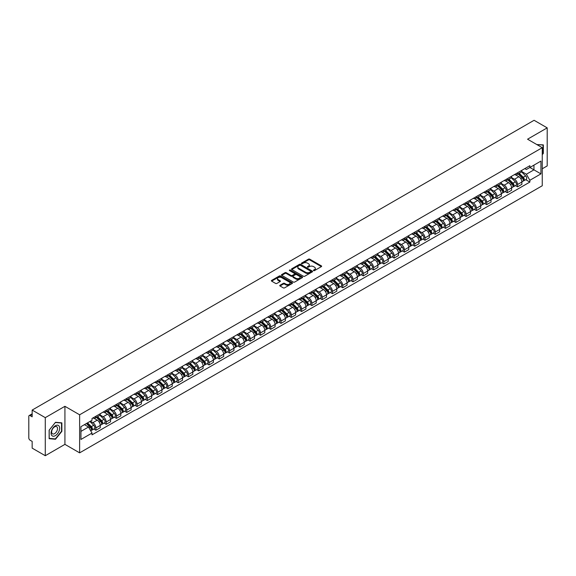 <?xml version="1.0" encoding="UTF-8"?>
<svg xmlns="http://www.w3.org/2000/svg" width="576" height="576" viewBox="0 0 576 576"><rect width="100%" height="100%" fill="white"/><g stroke="black" fill="none" stroke-linecap="round" stroke-linejoin="round"><path stroke-width="0.86" d="M313.596 270.598A0.641 0.367 0 0 0 314.503 270.598L321.379 266.63A0.914 0.526 0 0 0 321.646 266.256A0.914 0.526 0 0 0 321.379 265.882L309.73 259.157A0.914 0.526 0 0 0 308.434 259.157L301.558 263.124A0.641 0.367 0 0 0 302.465 263.65L303.358 263.138A2.93 1.692 0 0 1 307.498 263.138L308.47 263.7A2.93 1.692 0 0 1 309.326 264.895A2.93 1.692 0 0 1 308.47 266.09L307.577 266.602A0.641 0.367 0 0 0 308.484 267.127L309.377 266.609A2.93 1.692 0 0 1 313.517 266.609L314.489 267.17A2.93 1.692 0 0 1 315.346 268.366A2.93 1.692 0 0 1 314.489 269.561L313.596 270.079A0.641 0.367 0 0 0 313.596 270.598L313.596 270.079M280.03 285.235A0.914 0.526 0 0 0 279.763 285.61A0.914 0.526 0 0 0 280.03 285.984L283.298 287.87A0.914 0.526 0 0 0 284.594 287.87L292.226 283.457A0.914 0.526 0 0 0 292.493 283.082A0.914 0.526 0 0 0 292.226 282.715L280.577 275.99A0.914 0.526 0 0 0 279.288 275.99L271.649 280.397A0.914 0.526 0 0 0 271.382 280.771A0.914 0.526 0 0 0 271.649 281.146L275.594 283.421A0.914 0.526 0 0 0 276.89 283.421L280.159 281.534A0.914 0.526 0 0 0 280.426 281.16A0.914 0.526 0 0 0 280.159 280.786L278.201 279.655A2.448 1.411 0 0 1 277.488 278.662A2.448 1.411 0 0 1 278.993 277.351A2.448 1.411 0 0 1 281.664 277.661L289.332 282.089A2.448 1.411 0 0 1 290.045 283.082A2.448 1.411 0 0 1 288.54 284.393A2.448 1.411 0 0 1 285.869 284.083L284.594 283.349A0.914 0.526 0 0 0 283.298 283.349L280.03 285.235L280.03 285.984L283.298 284.105L283.298 283.349M79.625 414.792L64.922 406.303L45.281 417.65L32.162 410.076L534.082 120.29L547.2 127.865L527.558 139.205L542.254 147.694L79.625 414.792L79.625 452.851L542.254 185.753L542.254 147.694M303.422 276.25A0.914 0.526 0 0 0 304.718 276.25L312.35 271.843A0.914 0.526 0 0 0 312.617 271.469A0.914 0.526 0 0 0 312.35 271.094L300.701 264.37A0.914 0.526 0 0 0 299.412 264.37L291.773 268.776A0.914 0.526 0 0 0 291.506 269.15A0.914 0.526 0 0 0 291.773 269.525L303.422 276.25M289.8 270.734A0.641 0.367 0 0 1 290.448 270.828L302.278 277.654L294.653 282.06A0.914 0.526 0 0 1 293.357 282.06L281.714 275.335L281.714 274.586A0.914 0.526 0 0 0 281.441 274.961A0.914 0.526 0 0 0 281.714 275.335M281.714 274.586L284.983 272.7A0.914 0.526 0 0 1 286.272 272.7L290.995 275.429A0.914 0.526 0 0 0 292.291 275.429L294.458 274.176A0.914 0.526 0 0 0 294.725 273.802A0.914 0.526 0 0 0 294.458 273.427L289.541 270.59A0.641 0.367 0 0 1 290.448 270.065L302.292 276.905A0.914 0.526 0 0 1 302.558 277.279A0.914 0.526 0 0 1 302.292 277.654L302.292 276.905M45.281 417.65L45.281 455.71L32.162 448.135L32.162 441.396L30.118 440.215A1.865 1.08 -120 0 1 28.8 437.933L28.8 416.39A1.865 1.08 -120 0 1 29.189 415.541L32.162 413.82M542.254 168.782L547.2 165.924L547.2 127.865M45.281 455.71L64.922 444.362L79.625 452.851M32.162 410.076L32.162 416.808L30.118 415.627A1.865 1.08 -120 0 0 29.189 415.541M517.536 172.814A4.291 2.477 60 0 1 516.65 174.737L520.999 172.231A4.291 2.477 -120 0 0 521.885 170.302M511.358 177.43L514.505 179.244A4.291 2.477 60 0 1 517.536 184.5L521.885 181.987A4.291 2.477 -120 0 0 518.854 176.731L515.743 174.938M521.885 181.987L521.885 184.306L517.536 186.818L515.448 185.616M516.65 174.737A4.291 2.477 60 0 1 514.534 174.55M517.536 184.5L517.536 186.818M507.254 178.754A4.291 2.477 60 0 1 506.362 180.677L510.718 178.164A4.291 2.477 -120 0 0 511.603 176.242M505.166 191.556L507.254 192.758L511.603 190.246L511.603 187.927A4.291 2.477 -120 0 0 508.572 182.671L505.454 180.871M506.362 180.677A4.291 2.477 60 0 1 504.252 180.482M501.077 183.37L504.223 185.184A4.291 2.477 60 0 1 507.254 190.433L507.254 192.758M496.966 184.687A4.291 2.477 60 0 1 496.08 186.617L500.429 184.104A4.291 2.477 -120 0 0 501.322 182.174M494.885 197.489L496.966 198.698L501.322 196.186L501.322 193.86A4.291 2.477 -120 0 0 498.29 188.611L495.173 186.811M496.08 186.617A4.291 2.477 60 0 1 493.97 186.422M490.795 189.31L493.934 191.124A4.291 2.477 60 0 1 496.966 196.373L496.966 198.698M486.684 190.627A4.291 2.477 60 0 1 485.798 192.55L490.147 190.037A4.291 2.477 -120 0 0 491.033 188.114M484.596 203.429L486.684 204.631L491.033 202.118L491.033 199.8A4.291 2.477 -120 0 0 488.002 194.544L484.891 192.751M485.798 192.55A4.291 2.477 60 0 1 483.689 192.355M480.514 195.242L483.653 197.057A4.291 2.477 60 0 1 486.684 202.313L486.684 204.631M476.402 196.56A4.291 2.477 60 0 1 475.51 198.49L479.866 195.977A4.291 2.477 -120 0 0 480.751 194.054M474.314 209.362L476.402 210.571L480.751 208.058L480.751 205.733A4.291 2.477 -120 0 0 477.72 200.484L474.602 198.684M475.51 198.49A4.291 2.477 60 0 1 473.4 198.295M470.225 201.182L473.371 202.997A4.291 2.477 60 0 1 476.402 208.246L476.402 210.571M466.121 202.5A4.291 2.477 60 0 1 465.228 204.422L469.577 201.917A4.291 2.477 -120 0 0 470.47 199.987M464.033 215.302L466.121 216.504L470.47 213.991L470.47 211.673A4.291 2.477 -120 0 0 467.438 206.424L464.321 204.624M465.228 204.422A4.291 2.477 60 0 1 463.118 204.235M459.943 207.115L463.082 208.93A4.291 2.477 60 0 1 466.121 214.186L466.121 216.504M455.832 208.44A4.291 2.477 60 0 1 454.946 210.362L459.295 207.85A4.291 2.477 -120 0 0 460.188 205.927M453.751 221.242L455.832 222.444L460.188 219.931L460.188 217.613A4.291 2.477 -120 0 0 457.15 212.357L454.039 210.557M454.946 210.362A4.291 2.477 60 0 1 452.837 210.168M449.662 213.055L452.801 214.87A4.291 2.477 60 0 1 455.832 220.118L455.832 222.444M445.55 214.373A4.291 2.477 60 0 1 444.665 216.302L449.014 213.79A4.291 2.477 -120 0 0 449.899 211.86M443.462 227.174L445.55 228.384L449.899 225.871L449.899 223.546A4.291 2.477 -120 0 0 446.868 218.297L443.758 216.497M444.665 216.302A4.291 2.477 60 0 1 442.548 216.108M439.373 218.995L442.519 220.81A4.291 2.477 60 0 1 445.55 226.058L445.55 228.384M435.269 220.313A4.291 2.477 60 0 1 434.376 222.235L438.732 219.722A4.291 2.477 -120 0 0 439.618 217.8M433.181 233.114L435.269 234.317L439.618 231.804L439.618 229.486A4.291 2.477 -120 0 0 436.586 224.23L433.469 222.437M434.376 222.235A4.291 2.477 60 0 1 432.266 222.041M429.091 224.928L432.238 226.742A4.291 2.477 60 0 1 435.269 231.998L435.269 234.317M424.98 226.253A4.291 2.477 60 0 1 424.094 228.175L428.443 225.662A4.291 2.477 -120 0 0 429.336 223.74M422.899 239.054L424.98 240.257L429.336 237.744L429.336 235.418A4.291 2.477 -120 0 0 426.305 230.17L423.187 228.37M424.094 228.175A4.291 2.477 60 0 1 421.985 227.981M418.81 230.868L421.949 232.682A4.291 2.477 60 0 1 424.98 237.931L424.98 240.257M414.698 232.186A4.291 2.477 60 0 1 413.813 234.108L418.162 231.602A4.291 2.477 -120 0 0 419.047 229.673M412.61 244.987L414.698 246.19L419.047 243.684L419.047 241.358A4.291 2.477 -120 0 0 416.016 236.11L412.906 234.31M413.813 234.108A4.291 2.477 60 0 1 411.703 233.921M408.528 236.801L411.667 238.615A4.291 2.477 60 0 1 414.698 243.871L414.698 246.19M404.417 238.126A4.291 2.477 60 0 1 403.531 240.048L407.88 237.535A4.291 2.477 -120 0 0 408.766 235.613M402.329 250.927L404.417 252.13L408.766 249.617L408.766 247.298A4.291 2.477 -120 0 0 405.734 242.042L402.617 240.242M403.531 240.048A4.291 2.477 60 0 1 401.414 239.854M398.239 242.741L401.386 244.555A4.291 2.477 60 0 1 404.417 249.811L404.417 252.13M394.135 244.058A4.291 2.477 60 0 1 393.242 245.988L397.598 243.475A4.291 2.477 -120 0 0 398.484 241.546M392.047 256.86L394.135 258.07L398.484 255.557L398.484 253.231A4.291 2.477 -120 0 0 395.453 247.982L392.335 246.182M393.242 245.988A4.291 2.477 60 0 1 391.133 245.794M387.958 248.681L391.097 250.495A4.291 2.477 60 0 1 394.135 255.744L394.135 258.07M383.846 249.998A4.291 2.477 60 0 1 382.961 251.921L387.31 249.408A4.291 2.477 -120 0 0 388.202 247.486M381.766 262.8L383.846 264.002L388.202 261.49L388.202 259.171A4.291 2.477 -120 0 0 385.164 253.915L382.054 252.122M382.961 251.921A4.291 2.477 60 0 1 380.851 251.726M377.676 254.614L380.815 256.428A4.291 2.477 60 0 1 383.846 261.684L383.846 264.002M373.565 255.938A4.291 2.477 60 0 1 372.679 257.861L377.028 255.348A4.291 2.477 -120 0 0 377.914 253.426M371.477 268.74L373.565 269.942L377.914 267.43L377.914 265.111A4.291 2.477 -120 0 0 374.882 259.855L371.772 258.055M372.679 257.861A4.291 2.477 60 0 1 370.562 257.666M367.387 260.554L370.534 262.368A4.291 2.477 60 0 1 373.565 267.617L373.565 269.942M363.283 261.871A4.291 2.477 60 0 1 362.39 263.801L366.746 261.288A4.291 2.477 -120 0 0 367.632 259.358M361.195 274.673L363.283 275.875L367.632 273.37L367.632 271.044A4.291 2.477 -120 0 0 364.601 265.795L361.483 263.995M362.39 263.801A4.291 2.477 60 0 1 360.281 263.606M357.106 266.494L360.252 268.308A4.291 2.477 60 0 1 363.283 273.557L363.283 275.875M352.994 267.811A4.291 2.477 60 0 1 352.109 269.734L356.458 267.221A4.291 2.477 -120 0 0 357.35 265.298M350.914 280.613L352.994 281.815L357.35 279.302L357.35 276.984A4.291 2.477 -120 0 0 354.319 271.728L351.202 269.935M352.109 269.734A4.291 2.477 60 0 1 349.999 269.539M346.824 272.426L349.963 274.241A4.291 2.477 60 0 1 352.994 279.497L352.994 281.815M342.713 273.744A4.291 2.477 60 0 1 341.827 275.674L346.176 273.161A4.291 2.477 -120 0 0 347.062 271.238M340.625 286.546L342.713 287.755L347.062 285.242L347.062 282.917A4.291 2.477 -120 0 0 344.03 277.668L340.92 275.868M341.827 275.674A4.291 2.477 60 0 1 339.718 275.479M336.542 278.366L339.682 280.181A4.291 2.477 60 0 1 342.713 285.43L342.713 287.755M332.431 279.684A4.291 2.477 60 0 1 331.546 281.606L335.894 279.101A4.291 2.477 -120 0 0 336.78 277.171M330.343 292.486L332.431 293.688L336.78 291.175L336.78 288.857A4.291 2.477 -120 0 0 333.749 283.601L330.638 281.808M331.546 281.606A4.291 2.477 60 0 1 329.429 281.419M326.254 284.299L329.4 286.114A4.291 2.477 60 0 1 332.431 291.37L332.431 293.688M322.15 285.624A4.291 2.477 60 0 1 321.257 287.546L325.613 285.034A4.291 2.477 -120 0 0 326.498 283.111M320.062 298.426L322.15 299.628L326.498 297.115L326.498 294.797A4.291 2.477 -120 0 0 323.467 289.541L320.35 287.741M321.257 287.546A4.291 2.477 60 0 1 319.147 287.352M315.972 290.239L319.111 292.054A4.291 2.477 60 0 1 322.15 297.302L322.15 299.628M311.861 291.557A4.291 2.477 60 0 1 310.975 293.486L315.324 290.974A4.291 2.477 -120 0 0 316.217 289.044M309.78 304.358L311.861 305.561L316.217 303.055L316.217 300.73A4.291 2.477 -120 0 0 313.178 295.481L310.068 293.681M310.975 293.486A4.291 2.477 60 0 1 308.866 293.292M305.69 296.179L308.83 297.994A4.291 2.477 60 0 1 311.861 303.242L311.861 305.561M301.579 297.497A4.291 2.477 60 0 1 300.694 299.419L305.042 296.906A4.291 2.477 -120 0 0 305.928 294.984M299.491 310.298L301.579 311.501L305.928 308.988L305.928 306.67A4.291 2.477 -120 0 0 302.897 301.414L299.786 299.621M300.694 299.419A4.291 2.477 60 0 1 298.577 299.225M295.402 302.112L298.548 303.926A4.291 2.477 60 0 1 301.579 309.182L301.579 311.501M291.298 303.43A4.291 2.477 60 0 1 290.405 305.359L294.761 302.846A4.291 2.477 -120 0 0 295.646 300.924M289.21 316.231L291.298 317.441L295.646 314.928L295.646 312.602A4.291 2.477 -120 0 0 292.615 307.354L289.498 305.554M290.405 305.359A4.291 2.477 60 0 1 288.295 305.165M285.12 308.052L288.266 309.866A4.291 2.477 60 0 1 291.298 315.115L291.298 317.441M281.009 309.37A4.291 2.477 60 0 1 280.123 311.292L284.472 308.786A4.291 2.477 -120 0 0 285.365 306.857M278.928 322.171L281.016 323.374L285.365 320.861L285.365 318.542A4.291 2.477 -120 0 0 282.334 313.294L279.216 311.494M280.123 311.292A4.291 2.477 60 0 1 278.014 311.105M274.838 313.985L277.978 315.799A4.291 2.477 60 0 1 281.016 321.055L281.016 323.374M270.727 315.31A4.291 2.477 60 0 1 269.842 317.232L274.19 314.719A4.291 2.477 -120 0 0 275.076 312.797M268.639 328.111L270.727 329.314L275.076 326.801L275.076 324.482A4.291 2.477 -120 0 0 272.045 319.226L268.934 317.426M269.842 317.232A4.291 2.477 60 0 1 267.732 317.038M264.557 319.925L267.696 321.739A4.291 2.477 60 0 1 270.727 326.988L270.727 329.314M260.446 321.242A4.291 2.477 60 0 1 259.56 323.172L263.909 320.659A4.291 2.477 -120 0 0 264.794 318.73M258.358 334.044L260.446 335.254L264.794 332.741L264.794 330.415A4.291 2.477 -120 0 0 261.763 325.166L258.653 323.366M259.56 323.172A4.291 2.477 60 0 1 257.443 322.978M254.268 325.865L257.414 327.679A4.291 2.477 60 0 1 260.446 332.928L260.446 335.254M250.164 327.182A4.291 2.477 60 0 1 249.271 329.105L253.627 326.592A4.291 2.477 -120 0 0 254.513 324.67M248.076 339.984L250.164 341.186L254.513 338.674L254.513 336.355A4.291 2.477 -120 0 0 251.482 331.099L248.364 329.306M249.271 329.105A4.291 2.477 60 0 1 247.162 328.91M243.986 331.798L247.126 333.612A4.291 2.477 60 0 1 250.164 338.868L250.164 341.186M239.875 333.122A4.291 2.477 60 0 1 238.99 335.045L243.338 332.532A4.291 2.477 -120 0 0 244.231 330.61M237.794 345.917L239.875 347.126L244.231 344.614L244.231 342.288A4.291 2.477 -120 0 0 241.193 337.039L238.082 335.239M238.99 335.045A4.291 2.477 60 0 1 236.88 334.85M233.705 337.738L236.844 339.552A4.291 2.477 60 0 1 239.875 344.801L239.875 347.126M229.594 339.055A4.291 2.477 60 0 1 228.708 340.978L233.057 338.472A4.291 2.477 -120 0 0 233.942 336.542M227.506 351.857L229.594 353.059L233.942 350.546L233.942 348.228A4.291 2.477 -120 0 0 230.911 342.979L227.801 341.179M228.708 340.978A4.291 2.477 60 0 1 226.598 340.79M223.423 343.67L226.562 345.485A4.291 2.477 60 0 1 229.594 350.741L229.594 353.059M219.312 344.995A4.291 2.477 60 0 1 218.419 346.918L222.775 344.405A4.291 2.477 -120 0 0 223.661 342.482M217.224 357.797L219.312 358.999L223.661 356.486L223.661 354.168A4.291 2.477 -120 0 0 220.63 348.912L217.512 347.112M218.419 346.918A4.291 2.477 60 0 1 216.31 346.723M213.134 349.61L216.281 351.425A4.291 2.477 60 0 1 219.312 356.681L219.312 358.999M209.03 350.928A4.291 2.477 60 0 1 208.138 352.858L212.486 350.345A4.291 2.477 -120 0 0 213.379 348.415M206.942 363.73L209.03 364.939L213.379 362.426L213.379 360.101A4.291 2.477 -120 0 0 210.348 354.852L207.23 353.052M208.138 352.858A4.291 2.477 60 0 1 206.028 352.663M202.853 355.55L205.992 357.365A4.291 2.477 60 0 1 209.03 362.614L209.03 364.939M198.742 356.868A4.291 2.477 60 0 1 197.856 358.79L202.205 356.278A4.291 2.477 -120 0 0 203.098 354.355M196.661 369.67L198.742 370.872L203.098 368.359L203.098 366.041A4.291 2.477 -120 0 0 200.059 360.785L196.949 358.992M197.856 358.79A4.291 2.477 60 0 1 195.746 358.596M192.571 361.483L195.71 363.298A4.291 2.477 60 0 1 198.742 368.554L198.742 370.872M188.46 362.808A4.291 2.477 60 0 1 187.574 364.73L191.923 362.218A4.291 2.477 -120 0 0 192.809 360.295M186.372 375.61L188.46 376.812L192.809 374.299L192.809 371.974A4.291 2.477 -120 0 0 189.778 366.725L186.667 364.925M187.574 364.73A4.291 2.477 60 0 1 185.458 364.536M182.282 367.423L185.429 369.238A4.291 2.477 60 0 1 188.46 374.486L188.46 376.812M178.178 368.741A4.291 2.477 60 0 1 177.286 370.67L181.642 368.158A4.291 2.477 -120 0 0 182.527 366.228M176.09 381.542L178.178 382.745L182.527 380.239L182.527 377.914A4.291 2.477 -120 0 0 179.496 372.665L176.378 370.865M177.286 370.67A4.291 2.477 60 0 1 175.176 370.476M172.001 373.363L175.147 375.178A4.291 2.477 60 0 1 178.178 380.426L178.178 382.745M167.89 374.681A4.291 2.477 60 0 1 167.004 376.603L171.353 374.09A4.291 2.477 -120 0 0 172.246 372.168M165.809 387.482L167.89 388.685L172.246 386.172L172.246 383.854A4.291 2.477 -120 0 0 169.214 378.598L166.097 376.805M167.004 376.603A4.291 2.477 60 0 1 164.894 376.409M161.719 379.296L164.858 381.11A4.291 2.477 60 0 1 167.89 386.366L167.89 388.685M157.608 380.614A4.291 2.477 60 0 1 156.722 382.543L161.071 380.03A4.291 2.477 -120 0 0 161.957 378.108M155.52 393.415L157.608 394.625L161.957 392.112L161.957 389.786A4.291 2.477 -120 0 0 158.926 384.538L155.815 382.738M156.722 382.543A4.291 2.477 60 0 1 154.613 382.349M151.438 385.236L154.577 387.05A4.291 2.477 60 0 1 157.608 392.299L157.608 394.625M147.326 386.554A4.291 2.477 60 0 1 146.434 388.476L150.79 385.963A4.291 2.477 -120 0 0 151.675 384.041M145.238 399.355L147.326 400.558L151.675 398.045L151.675 395.726A4.291 2.477 -120 0 0 148.644 390.47L145.526 388.678M146.434 388.476A4.291 2.477 60 0 1 144.324 388.282M141.149 391.169L144.295 392.983A4.291 2.477 60 0 1 147.326 398.239L147.326 400.558M137.045 392.494A4.291 2.477 60 0 1 136.152 394.416L140.501 391.903A4.291 2.477 -120 0 0 141.394 389.981M134.957 405.295L137.045 406.498L141.394 403.985L141.394 401.666A4.291 2.477 -120 0 0 138.362 396.41L135.245 394.61M136.152 394.416A4.291 2.477 60 0 1 134.042 394.222M130.867 397.109L134.006 398.923A4.291 2.477 60 0 1 137.045 404.172L137.045 406.498M126.756 398.426A4.291 2.477 60 0 1 125.87 400.356L130.219 397.843A4.291 2.477 -120 0 0 131.112 395.914M124.675 411.228L126.756 412.43L131.112 409.925L131.112 407.599A4.291 2.477 -120 0 0 128.074 402.35L124.963 400.55M125.87 400.356A4.291 2.477 60 0 1 123.761 400.162M120.586 403.049L123.725 404.863A4.291 2.477 60 0 1 126.756 410.112L126.756 412.43M116.474 404.366A4.291 2.477 60 0 1 115.589 406.289L119.938 403.776A4.291 2.477 -120 0 0 120.823 401.854M114.386 417.168L116.474 418.37L120.823 415.858L120.823 413.539A4.291 2.477 -120 0 0 117.792 408.283L114.682 406.49M115.589 406.289A4.291 2.477 60 0 1 113.472 406.094M110.297 408.982L113.443 410.796A4.291 2.477 60 0 1 116.474 416.052L116.474 418.37M106.193 410.299A4.291 2.477 60 0 1 105.3 412.229L109.656 409.716A4.291 2.477 -120 0 0 110.542 407.794M104.105 423.101L106.193 424.31L110.542 421.798L110.542 419.472A4.291 2.477 -120 0 0 107.51 414.223L104.393 412.423M105.3 412.229A4.291 2.477 60 0 1 103.19 412.034M100.015 414.922L103.162 416.736A4.291 2.477 60 0 1 106.193 421.985L106.193 424.31M95.904 416.239A4.291 2.477 60 0 1 95.018 418.162L99.367 415.656A4.291 2.477 -120 0 0 100.26 413.726M93.823 429.041L95.904 430.243L100.26 427.73L100.26 425.412A4.291 2.477 -120 0 0 97.229 420.163L94.111 418.363M95.018 418.162A4.291 2.477 60 0 1 92.909 417.974M90.367 421.229L92.873 422.669A4.291 2.477 60 0 1 95.904 427.925L95.904 430.243M524.822 168.61L526.37 169.502L540.936 161.093L533.952 165.125L533.952 169.848L526.37 174.226L521.647 171.497M80.942 431.388L88.524 427.01L92.016 433.058L80.942 439.459L80.942 426.665L92.016 420.271L92.016 418.486L529.862 165.701L529.862 167.486L540.936 173.88L529.862 180.274L526.37 174.226M540.936 161.093L540.936 173.88M92.016 433.058L92.016 434.851L529.862 182.066L529.862 180.274M542.254 154.714L543.341 153.367L543.341 144.886L536.796 144.547L543.017 145.051L543.017 153.274L542.254 154.21M64.922 406.303L64.922 444.362M49.14 438.689L55.498 439.258L61.862 431.345L61.862 422.863L55.498 422.294L49.14 430.207L49.14 438.689M88.524 427.01L84.434 424.649M525.737 179.676L529.862 182.066M54.828 438.869L55.498 439.258M313.855 270.691L314.489 270.324A2.93 1.692 0 0 0 315.346 269.129L315.346 268.366M309.326 264.895L309.326 265.651A2.93 1.692 0 0 1 308.47 266.846L307.836 267.214M321.365 266.638L309.73 259.92A0.914 0.526 0 0 0 308.434 259.92L301.817 263.743M312.35 271.094L312.35 271.843L300.701 265.133A0.914 0.526 0 0 0 299.412 265.133L291.787 269.532L291.773 268.776M310.73 271.728A0.641 0.367 0 0 0 310.73 271.202L300.506 265.306A0.641 0.367 0 0 0 299.606 265.306L298.663 265.846A2.93 1.692 0 0 0 297.806 267.041A2.93 1.692 0 0 0 298.663 268.236L305.654 272.268A2.93 1.692 0 0 0 309.794 272.268L310.73 271.728L310.73 272.491A0.641 0.367 0 0 0 310.73 271.966M297.806 267.041L297.806 267.804A2.93 1.692 0 0 0 298.663 268.999L298.663 268.236M310.73 272.491L309.794 273.031A2.93 1.692 0 0 1 305.654 273.031L298.663 268.999M281.722 275.342L284.983 273.463L284.983 272.7M294.725 273.802L294.725 274.565A0.914 0.526 0 0 1 294.458 274.939L292.291 276.192A0.914 0.526 0 0 1 290.995 276.192L286.272 273.463A0.914 0.526 0 0 0 284.983 273.463M295.898 278.258A2.448 1.411 0 0 0 298.57 278.561A2.448 1.411 0 0 0 300.074 277.258A2.448 1.411 0 0 0 299.362 276.257L296.662 274.702A0.914 0.526 0 0 0 295.366 274.702L293.198 275.947A0.914 0.526 0 0 0 292.932 276.322A0.914 0.526 0 0 0 293.198 276.696L295.898 278.258L295.898 279.022A2.448 1.411 0 0 0 298.57 279.324A2.448 1.411 0 0 0 300.074 278.021L300.074 277.258M292.932 276.322L292.932 277.085A0.914 0.526 0 0 0 293.198 277.459L293.198 276.696M295.898 279.022L293.198 277.459M290.045 283.082L290.045 283.846A2.448 1.411 0 0 1 288.54 285.149A2.448 1.411 0 0 1 285.869 284.846L284.594 284.105A0.914 0.526 0 0 0 283.298 284.105M277.488 278.662L277.488 279.418A2.448 1.411 0 0 0 278.201 280.418L278.201 279.655M280.145 281.542L278.201 280.418M292.226 282.715L292.226 283.457L280.577 276.746A0.914 0.526 0 0 0 279.288 276.746L271.663 281.153L271.649 280.397M518.09 173.909L522.137 177.905A2.333 1.346 60 0 1 522.756 181.397L521.885 181.901M518.897 174.708L520.618 175.694M518.537 173.65L522.972 178.027A1.116 0.648 60 0 1 523.267 179.705A1.116 0.648 60 0 1 523.166 179.741M519.206 173.261L523.26 177.257A2.333 1.346 60 0 1 523.879 180.749A2.333 1.346 60 0 1 523.174 180.828M521.474 171.785L525.636 175.889A2.333 1.346 60 0 1 526.248 179.381L523.879 180.749M507.809 179.842L511.855 183.845A2.333 1.346 60 0 1 512.474 187.337L511.603 187.841M508.615 180.641L510.329 181.634M508.255 179.582L512.69 183.96A1.116 0.648 60 0 1 512.986 185.638A1.116 0.648 60 0 1 512.885 185.681M508.925 179.201L512.978 183.197A2.333 1.346 60 0 1 513.59 186.689A2.333 1.346 60 0 1 512.885 186.761M511.193 177.725L515.347 181.822A2.333 1.346 60 0 1 515.966 185.321L513.59 186.689M497.52 185.782L501.574 189.778A2.333 1.346 60 0 1 502.186 193.27L501.322 193.774M498.326 186.581L500.047 187.567M497.974 185.522L502.409 189.9A1.116 0.648 60 0 1 502.704 191.578A1.116 0.648 60 0 1 502.603 191.614M498.643 185.134L502.697 189.13A2.333 1.346 60 0 1 503.309 192.629A2.333 1.346 60 0 1 502.603 192.701M500.911 183.658L505.066 187.762A2.333 1.346 60 0 1 505.685 191.254L503.309 192.629M542.606 144.814L543.017 145.051M59.076 426.089A6.062 3.499 120 0 0 53.222 427.651A6.062 3.499 120 0 0 51.653 435.319A6.062 3.499 120 0 0 57.506 433.75A6.062 3.499 120 0 0 59.076 426.089M57.125 427.09A4.147 2.398 120 0 0 56.657 426.658A4.147 2.398 120 0 0 52.798 428.594A4.147 2.398 120 0 0 52.049 433.411A4.147 2.398 120 0 0 52.51 433.843A4.147 2.398 120 0 0 56.369 431.906A4.147 2.398 120 0 0 57.125 427.09M55.368 438.919L49.205 438.372L49.205 430.15L55.368 422.482L61.531 423.036L61.531 431.251L55.368 438.919M61.121 422.798L61.531 423.036M487.238 191.722L491.292 195.718A2.333 1.346 60 0 1 491.904 199.21L491.033 199.714M488.045 192.514L489.766 193.507M487.685 191.462L492.127 195.833A1.116 0.648 60 0 1 492.422 197.51A1.116 0.648 60 0 1 492.314 197.554M488.362 191.074L492.408 195.07A2.333 1.346 60 0 1 493.027 198.562A2.333 1.346 60 0 1 492.322 198.641M490.622 189.598L494.784 193.702A2.333 1.346 60 0 1 495.396 197.194L493.027 198.562M476.957 197.654L481.003 201.65A2.333 1.346 60 0 1 481.622 205.15L480.751 205.646M477.763 198.454L479.477 199.447M477.403 197.395L481.838 201.773A1.116 0.648 60 0 1 482.134 203.45A1.116 0.648 60 0 1 482.033 203.494M478.073 197.006L482.126 201.002A2.333 1.346 60 0 1 482.738 204.502A2.333 1.346 60 0 1 482.04 204.574M480.341 195.538L484.502 199.634A2.333 1.346 60 0 1 485.114 203.126L482.738 204.502M466.668 203.594L470.722 207.59A2.333 1.346 60 0 1 471.334 211.082L470.47 211.586M467.482 204.394L469.195 205.38M467.122 203.335L471.557 207.713A1.116 0.648 60 0 1 471.852 209.39A1.116 0.648 60 0 1 471.751 209.426M467.791 202.946L471.845 206.942A2.333 1.346 60 0 1 472.457 210.434A2.333 1.346 60 0 1 471.751 210.514M470.059 201.47L474.214 205.574A2.333 1.346 60 0 1 474.833 209.066L472.457 210.434M456.386 209.527L460.44 213.53A2.333 1.346 60 0 1 461.052 217.022L460.181 217.526M457.193 210.326L458.914 211.32M456.84 209.268L461.275 213.646A1.116 0.648 60 0 1 461.57 215.323A1.116 0.648 60 0 1 461.47 215.366M457.51 208.886L461.556 212.882A2.333 1.346 60 0 1 462.175 216.374A2.333 1.346 60 0 1 461.47 216.446M459.778 207.41L463.932 211.507A2.333 1.346 60 0 1 464.544 215.006L462.175 216.374M446.105 215.467L450.158 219.463A2.333 1.346 60 0 1 450.77 222.955L449.899 223.459M446.911 216.266L448.632 217.253M446.551 215.208L450.986 219.586A1.116 0.648 60 0 1 451.282 221.263A1.116 0.648 60 0 1 451.181 221.299M447.228 214.819L451.274 218.815A2.333 1.346 60 0 1 451.894 222.314A2.333 1.346 60 0 1 451.188 222.386M449.489 213.343L453.65 217.447A2.333 1.346 60 0 1 454.262 220.939L451.894 222.314M435.823 221.407L439.87 225.403A2.333 1.346 60 0 1 440.489 228.895L439.618 229.399M436.63 222.199L438.343 223.193M436.27 221.148L440.705 225.526A1.116 0.648 60 0 1 441 227.196A1.116 0.648 60 0 1 440.899 227.239M436.939 220.759L440.993 224.755A2.333 1.346 60 0 1 441.605 228.247A2.333 1.346 60 0 1 440.906 228.326M439.207 219.283L443.362 223.387A2.333 1.346 60 0 1 443.981 226.879L441.605 228.247M425.534 227.34L429.588 231.336A2.333 1.346 60 0 1 430.2 234.835L429.336 235.332M426.348 228.139L428.062 229.133M425.988 227.081L430.423 231.458A1.116 0.648 60 0 1 430.718 233.136A1.116 0.648 60 0 1 430.618 233.179M426.658 226.692L430.711 230.695A2.333 1.346 60 0 1 431.323 234.187A2.333 1.346 60 0 1 430.618 234.259M428.926 225.223L433.08 229.32A2.333 1.346 60 0 1 433.699 232.819L431.323 234.187M415.253 233.28L419.306 237.276A2.333 1.346 60 0 1 419.918 240.768L419.047 241.272M416.059 234.079L417.78 235.066M415.699 233.021L420.142 237.398A1.116 0.648 60 0 1 420.437 239.076A1.116 0.648 60 0 1 420.329 239.112M416.376 232.632L420.422 236.628A2.333 1.346 60 0 1 421.042 240.12A2.333 1.346 60 0 1 420.336 240.199M418.644 231.156L422.798 235.26A2.333 1.346 60 0 1 423.41 238.752L421.042 240.12M404.971 239.22L409.018 243.216A2.333 1.346 60 0 1 409.637 246.708L408.766 247.212M405.778 240.012L407.491 241.006M405.418 238.954L409.853 243.331A1.116 0.648 60 0 1 410.148 245.009A1.116 0.648 60 0 1 410.047 245.052M406.087 238.572L410.141 242.568A2.333 1.346 60 0 1 410.753 246.06A2.333 1.346 60 0 1 410.054 246.132M408.355 237.096L412.517 241.193A2.333 1.346 60 0 1 413.129 244.692L410.753 246.06M394.682 245.153L398.736 249.149A2.333 1.346 60 0 1 399.355 252.648L398.484 253.145M395.496 245.952L397.21 246.946M395.136 244.894L399.571 249.271A1.116 0.648 60 0 1 399.866 250.949A1.116 0.648 60 0 1 399.766 250.992M395.806 244.505L399.859 248.501A2.333 1.346 60 0 1 400.471 252A2.333 1.346 60 0 1 399.766 252.072M398.074 243.029L402.228 247.133A2.333 1.346 60 0 1 402.847 250.625L400.471 252M384.401 251.093L388.454 255.089A2.333 1.346 60 0 1 389.066 258.581L388.195 259.085M385.207 251.885L386.928 252.878M384.854 250.834L389.29 255.211A1.116 0.648 60 0 1 389.585 256.889A1.116 0.648 60 0 1 389.484 256.925M385.524 250.445L389.57 254.441A2.333 1.346 60 0 1 390.19 257.933A2.333 1.346 60 0 1 389.484 258.012M387.792 248.969L391.946 253.073A2.333 1.346 60 0 1 392.558 256.565L390.19 257.933M374.119 257.026L378.173 261.022A2.333 1.346 60 0 1 378.785 264.521L377.914 265.018M374.926 257.825L376.646 258.818M374.566 256.766L379.001 261.144A1.116 0.648 60 0 1 379.296 262.822A1.116 0.648 60 0 1 379.195 262.865M375.242 256.378L379.289 260.381A2.333 1.346 60 0 1 379.908 263.873A2.333 1.346 60 0 1 379.202 263.945M377.503 254.909L381.665 259.006A2.333 1.346 60 0 1 382.277 262.505L379.908 263.873M363.838 262.966L367.884 266.962A2.333 1.346 60 0 1 368.503 270.454L367.632 270.958M364.644 263.765L366.358 264.751M364.284 262.706L368.719 267.084A1.116 0.648 60 0 1 369.014 268.762A1.116 0.648 60 0 1 368.914 268.798M364.954 262.318L369.007 266.314A2.333 1.346 60 0 1 369.619 269.806A2.333 1.346 60 0 1 368.921 269.885M367.222 260.842L371.383 264.946A2.333 1.346 60 0 1 371.995 268.438L369.619 269.806M353.549 268.906L357.602 272.902A2.333 1.346 60 0 1 358.214 276.394L357.35 276.898M354.362 269.698L356.076 270.691M354.002 268.646L358.438 273.017A1.116 0.648 60 0 1 358.733 274.694A1.116 0.648 60 0 1 358.632 274.738M354.672 268.258L358.726 272.254A2.333 1.346 60 0 1 359.338 275.746A2.333 1.346 60 0 1 358.632 275.825M356.94 266.782L361.094 270.886A2.333 1.346 60 0 1 361.714 274.378L359.338 275.746M343.267 274.838L347.321 278.834A2.333 1.346 60 0 1 347.933 282.334L347.062 282.83M344.074 275.638L345.794 276.631M343.714 274.579L348.156 278.957A1.116 0.648 60 0 1 348.451 280.634A1.116 0.648 60 0 1 348.343 280.678M344.39 274.19L348.437 278.186A2.333 1.346 60 0 1 349.056 281.686A2.333 1.346 60 0 1 348.35 281.758M346.658 272.714L350.813 276.818A2.333 1.346 60 0 1 351.425 280.31L349.056 281.686M332.986 280.778L337.032 284.774A2.333 1.346 60 0 1 337.651 288.266L336.78 288.77M333.792 281.57L335.513 282.564M333.432 280.519L337.867 284.897A1.116 0.648 60 0 1 338.162 286.574A1.116 0.648 60 0 1 338.062 286.61M334.102 280.13L338.155 284.126A2.333 1.346 60 0 1 338.767 287.618A2.333 1.346 60 0 1 338.069 287.698M336.37 278.654L340.531 282.758A2.333 1.346 60 0 1 341.143 286.25L338.767 287.618M322.697 286.711L326.75 290.707A2.333 1.346 60 0 1 327.37 294.206L326.498 294.71M323.51 287.51L325.224 288.504M323.15 286.452L327.586 290.83A1.116 0.648 60 0 1 327.881 292.507A1.116 0.648 60 0 1 327.78 292.55M323.82 286.07L327.874 290.066A2.333 1.346 60 0 1 328.486 293.558A2.333 1.346 60 0 1 327.78 293.63M326.088 284.594L330.242 288.691A2.333 1.346 60 0 1 330.862 292.19L328.486 293.558M312.415 292.651L316.469 296.647A2.333 1.346 60 0 1 317.081 300.139L316.21 300.643M313.222 293.45L314.942 294.437M312.869 292.392L317.304 296.77A1.116 0.648 60 0 1 317.599 298.447A1.116 0.648 60 0 1 317.498 298.483M313.538 292.003L317.592 295.999A2.333 1.346 60 0 1 318.204 299.498A2.333 1.346 60 0 1 317.498 299.57M315.806 290.527L319.961 294.631A2.333 1.346 60 0 1 320.58 298.123L318.204 299.498M302.134 298.591L306.187 302.587A2.333 1.346 60 0 1 306.799 306.079L305.928 306.583M302.94 299.383L304.661 300.377M302.58 298.332L307.015 302.702A1.116 0.648 60 0 1 307.31 304.38A1.116 0.648 60 0 1 307.21 304.423M303.257 297.943L307.303 301.939A2.333 1.346 60 0 1 307.922 305.431A2.333 1.346 60 0 1 307.217 305.51M305.518 296.467L309.679 300.571A2.333 1.346 60 0 1 310.291 304.063L307.922 305.431M291.852 304.524L295.898 308.52A2.333 1.346 60 0 1 296.518 312.019L295.646 312.516M292.658 305.323L294.372 306.317M292.298 304.265L296.734 308.642A1.116 0.648 60 0 1 297.029 310.32A1.116 0.648 60 0 1 296.928 310.363M292.968 303.876L297.022 307.872A2.333 1.346 60 0 1 297.634 311.371A2.333 1.346 60 0 1 296.935 311.443M295.236 302.407L299.398 306.504A2.333 1.346 60 0 1 300.01 309.996L297.634 311.371M281.563 310.464L285.617 314.46A2.333 1.346 60 0 1 286.229 317.952L285.365 318.456M282.377 311.263L284.09 312.25M282.017 310.205L286.452 314.582A1.116 0.648 60 0 1 286.747 316.26A1.116 0.648 60 0 1 286.646 316.296M282.686 309.816L286.74 313.812A2.333 1.346 60 0 1 287.352 317.304A2.333 1.346 60 0 1 286.646 317.383M284.954 308.34L289.109 312.444A2.333 1.346 60 0 1 289.728 315.936L287.352 317.304M271.282 316.397L275.335 320.4A2.333 1.346 60 0 1 275.947 323.892L275.076 324.396M272.088 317.196L273.809 318.19M271.728 316.138L276.17 320.515A1.116 0.648 60 0 1 276.466 322.193A1.116 0.648 60 0 1 276.358 322.236M272.405 315.756L276.451 319.752A2.333 1.346 60 0 1 277.07 323.244A2.333 1.346 60 0 1 276.365 323.316M274.673 314.28L278.827 318.377A2.333 1.346 60 0 1 279.439 321.876L277.07 323.244M261 322.337L265.046 326.333A2.333 1.346 60 0 1 265.666 329.825L264.794 330.329M261.806 323.136L263.527 324.122M261.446 322.078L265.882 326.455A1.116 0.648 60 0 1 266.177 328.133A1.116 0.648 60 0 1 266.076 328.169M262.116 321.689L266.17 325.685A2.333 1.346 60 0 1 266.789 329.184A2.333 1.346 60 0 1 266.083 329.256M264.384 320.213L268.546 324.317A2.333 1.346 60 0 1 269.158 327.809L266.789 329.184M250.718 328.277L254.765 332.273A2.333 1.346 60 0 1 255.384 335.765L254.513 336.269M251.525 329.069L253.238 330.062M251.165 328.018L255.6 332.388A1.116 0.648 60 0 1 255.895 334.066A1.116 0.648 60 0 1 255.794 334.109M251.834 327.629L255.888 331.625A2.333 1.346 60 0 1 256.5 335.117A2.333 1.346 60 0 1 255.794 335.196M254.102 326.153L258.257 330.257A2.333 1.346 60 0 1 258.876 333.749L256.5 335.117M240.43 334.21L244.483 338.206A2.333 1.346 60 0 1 245.095 341.705L244.231 342.202M241.236 335.009L242.957 336.002M240.883 333.95L245.318 338.328A1.116 0.648 60 0 1 245.614 340.006A1.116 0.648 60 0 1 245.513 340.049M241.553 333.562L245.606 337.565A2.333 1.346 60 0 1 246.218 341.057A2.333 1.346 60 0 1 245.513 341.129M243.821 332.093L247.975 336.19A2.333 1.346 60 0 1 248.594 339.689L246.218 341.057M230.148 340.15L234.202 344.146A2.333 1.346 60 0 1 234.814 347.638L233.942 348.142M230.954 340.949L232.675 341.935M230.594 339.89L235.037 344.268A1.116 0.648 60 0 1 235.332 345.946A1.116 0.648 60 0 1 235.224 345.982M231.271 339.502L235.318 343.498A2.333 1.346 60 0 1 235.937 346.99A2.333 1.346 60 0 1 235.231 347.069M233.532 338.026L237.694 342.13A2.333 1.346 60 0 1 238.306 345.622L235.937 346.99M219.866 346.082L223.913 350.086A2.333 1.346 60 0 1 224.532 353.578L223.661 354.082M220.673 346.882L222.386 347.875M220.313 345.823L224.748 350.201A1.116 0.648 60 0 1 225.043 351.878A1.116 0.648 60 0 1 224.942 351.922M220.982 345.442L225.036 349.438A2.333 1.346 60 0 1 225.648 352.93A2.333 1.346 60 0 1 224.95 353.002M223.25 343.966L227.412 348.062A2.333 1.346 60 0 1 228.024 351.562L225.648 352.93M209.578 352.022L213.631 356.018A2.333 1.346 60 0 1 214.243 359.518L213.379 360.014M210.391 352.822L212.105 353.815M210.031 351.763L214.466 356.141A1.116 0.648 60 0 1 214.762 357.818A1.116 0.648 60 0 1 214.661 357.862M210.701 351.374L214.754 355.37A2.333 1.346 60 0 1 215.366 358.87A2.333 1.346 60 0 1 214.661 358.942M212.969 349.898L217.123 354.002A2.333 1.346 60 0 1 217.742 357.494L215.366 358.87M199.296 357.962L203.35 361.958A2.333 1.346 60 0 1 203.962 365.45L203.09 365.954M200.102 358.754L201.823 359.748M199.75 357.703L204.185 362.081A1.116 0.648 60 0 1 204.48 363.751A1.116 0.648 60 0 1 204.372 363.794M200.419 357.314L204.466 361.31A2.333 1.346 60 0 1 205.085 364.802A2.333 1.346 60 0 1 204.379 364.882M202.687 355.838L206.842 359.942A2.333 1.346 60 0 1 207.454 363.434L205.085 364.802M189.014 363.895L193.068 367.891A2.333 1.346 60 0 1 193.68 371.39L192.809 371.887M189.821 364.694L191.542 365.688M189.461 363.636L193.896 368.014A1.116 0.648 60 0 1 194.191 369.691A1.116 0.648 60 0 1 194.09 369.734M190.13 363.247L194.184 367.25A2.333 1.346 60 0 1 194.803 370.742A2.333 1.346 60 0 1 194.098 370.814M192.398 361.778L196.56 365.875A2.333 1.346 60 0 1 197.172 369.374L194.803 370.742M178.733 369.835L182.779 373.831A2.333 1.346 60 0 1 183.398 377.323L182.527 377.827M179.539 370.634L181.253 371.621M179.179 369.576L183.614 373.954A1.116 0.648 60 0 1 183.91 375.631A1.116 0.648 60 0 1 183.809 375.667M179.849 369.187L183.902 373.183A2.333 1.346 60 0 1 184.514 376.675A2.333 1.346 60 0 1 183.816 376.754M182.117 367.711L186.271 371.815A2.333 1.346 60 0 1 186.89 375.307L184.514 376.675M168.444 375.775L172.498 379.771A2.333 1.346 60 0 1 173.11 383.263L172.246 383.767M169.25 376.567L170.971 377.561M168.898 375.516L173.333 379.886A1.116 0.648 60 0 1 173.628 381.564A1.116 0.648 60 0 1 173.527 381.607M169.567 375.127L173.621 379.123A2.333 1.346 60 0 1 174.233 382.615A2.333 1.346 60 0 1 173.527 382.687M171.835 373.651L175.99 377.748A2.333 1.346 60 0 1 176.609 381.247L174.233 382.615M158.162 381.708L162.216 385.704A2.333 1.346 60 0 1 162.828 389.203L161.957 389.7M158.969 382.507L160.69 383.501M158.609 381.449L163.051 385.826A1.116 0.648 60 0 1 163.346 387.504A1.116 0.648 60 0 1 163.238 387.547M159.286 381.06L163.332 385.056A2.333 1.346 60 0 1 163.951 388.555A2.333 1.346 60 0 1 163.246 388.627M161.554 379.584L165.708 383.688A2.333 1.346 60 0 1 166.32 387.18L163.951 388.555M147.881 387.648L151.927 391.644A2.333 1.346 60 0 1 152.546 395.136L151.675 395.64M148.687 388.44L150.401 389.434M148.327 387.389L152.762 391.766A1.116 0.648 60 0 1 153.058 393.444A1.116 0.648 60 0 1 152.957 393.48M148.997 387L153.05 390.996A2.333 1.346 60 0 1 153.662 394.488A2.333 1.346 60 0 1 152.964 394.567M151.265 385.524L155.426 389.628A2.333 1.346 60 0 1 156.038 393.12L153.662 394.488M137.592 393.581L141.646 397.577A2.333 1.346 60 0 1 142.258 401.076L141.394 401.58M138.406 394.38L140.119 395.374M138.046 393.322L142.481 397.699A1.116 0.648 60 0 1 142.776 399.377A1.116 0.648 60 0 1 142.675 399.42M138.715 392.94L142.769 396.936A2.333 1.346 60 0 1 143.381 400.428A2.333 1.346 60 0 1 142.675 400.5M140.983 391.464L145.138 395.561A2.333 1.346 60 0 1 145.757 399.06L143.381 400.428M127.31 399.521L131.364 403.517A2.333 1.346 60 0 1 131.976 407.009L131.105 407.513M128.117 400.32L129.838 401.306M127.764 399.262L132.199 403.639A1.116 0.648 60 0 1 132.494 405.317A1.116 0.648 60 0 1 132.394 405.353M128.434 398.873L132.48 402.869A2.333 1.346 60 0 1 133.099 406.368A2.333 1.346 60 0 1 132.394 406.44M130.702 397.397L134.856 401.501A2.333 1.346 60 0 1 135.468 404.993L133.099 406.368M117.029 405.461L121.082 409.457A2.333 1.346 60 0 1 121.694 412.949L120.823 413.453M117.835 406.253L119.556 407.246M117.475 405.202L121.91 409.572A1.116 0.648 60 0 1 122.206 411.25A1.116 0.648 60 0 1 122.105 411.293M118.152 404.813L122.198 408.809A2.333 1.346 60 0 1 122.818 412.301A2.333 1.346 60 0 1 122.112 412.38M120.413 403.337L124.574 407.441A2.333 1.346 60 0 1 125.186 410.933L122.818 412.301M106.747 411.394L110.794 415.39A2.333 1.346 60 0 1 111.413 418.889L110.542 419.386M107.554 412.193L109.267 413.186M107.194 411.134L111.629 415.512A1.116 0.648 60 0 1 111.924 417.19A1.116 0.648 60 0 1 111.823 417.233M107.863 410.746L111.917 414.742A2.333 1.346 60 0 1 112.529 418.241A2.333 1.346 60 0 1 111.83 418.313M110.131 409.277L114.293 413.374A2.333 1.346 60 0 1 114.905 416.866L112.529 418.241M96.458 417.334L100.512 421.33A2.333 1.346 60 0 1 101.124 424.822L100.26 425.326M97.272 418.133L98.986 419.119M96.912 417.074L101.347 421.452A1.116 0.648 60 0 1 101.642 423.13A1.116 0.648 60 0 1 101.542 423.166M97.582 416.686L101.635 420.682A2.333 1.346 60 0 1 102.247 424.174A2.333 1.346 60 0 1 101.542 424.253M99.85 415.21L104.004 419.314A2.333 1.346 60 0 1 104.623 422.806L102.247 424.174M86.414 423.504L90.23 427.27A2.333 1.346 60 0 1 90.842 430.762L90.727 430.826M86.983 424.066L88.704 425.059M86.868 423.245L91.066 427.385A1.116 0.648 60 0 1 91.361 429.062A1.116 0.648 60 0 1 91.253 429.106M87.538 422.863L91.346 426.622A2.333 1.346 60 0 1 91.966 430.114A2.333 1.346 60 0 1 91.26 430.186M89.914 421.488L93.722 425.246A2.333 1.346 60 0 1 94.334 428.746L91.966 430.114M106.193 421.985L110.542 419.472M116.474 416.052L120.823 413.539M126.756 410.112L131.112 407.599M137.045 404.172L141.394 401.666M147.326 398.239L151.675 395.726M157.608 392.299L161.957 389.786M167.89 386.366L172.246 383.854M178.178 380.426L182.527 377.914M188.46 374.486L192.809 371.974M198.742 368.554L203.098 366.041M209.03 362.614L213.379 360.101M219.312 356.681L223.661 354.168M229.594 350.741L233.942 348.228M239.875 344.801L244.231 342.288M250.164 338.868L254.513 336.355M260.446 332.928L264.794 330.415M270.727 326.988L275.076 324.482M281.016 321.055L285.365 318.542M291.298 315.115L295.646 312.602M301.579 309.182L305.928 306.67M311.861 303.242L316.217 300.73M322.15 297.302L326.498 294.797M332.431 291.37L336.78 288.857M342.713 285.43L347.062 282.917M352.994 279.497L357.35 276.984M363.283 273.557L367.632 271.044M373.565 267.617L377.914 265.111M383.846 261.684L388.202 259.171M394.135 255.744L398.484 253.231M404.417 249.811L408.766 247.298M414.698 243.871L419.047 241.358M424.98 237.931L429.336 235.418M435.269 231.998L439.618 229.486M445.55 226.058L449.899 223.546M455.832 220.118L460.188 217.613M466.121 214.186L470.47 211.673M476.402 208.246L480.751 205.733M486.684 202.313L491.033 199.8M496.966 196.373L501.322 193.86M507.254 190.433L511.603 187.927M95.904 427.925L100.26 425.412M92.873 422.669L97.229 420.163M103.162 416.736L107.51 414.223M113.443 410.796L117.792 408.283M123.725 404.863L128.074 402.35M134.006 398.923L138.362 396.41M144.295 392.983L148.644 390.47M154.577 387.05L158.926 384.538M164.858 381.11L169.214 378.598M175.147 375.178L179.496 372.665M185.429 369.238L189.778 366.725M195.71 363.298L200.059 360.785M205.992 357.365L210.348 354.852M216.281 351.425L220.63 348.912M226.562 345.485L230.911 342.979M236.844 339.552L241.193 337.039M247.126 333.612L251.482 331.099M257.414 327.679L261.763 325.166M267.696 321.739L272.045 319.226M277.978 315.799L282.334 313.294M288.266 309.866L292.615 307.354M298.548 303.926L302.897 301.414M308.83 297.994L313.178 295.481M319.111 292.054L323.467 289.541M329.4 286.114L333.749 283.601M339.682 280.181L344.03 277.668M349.963 274.241L354.319 271.728M360.252 268.308L364.601 265.795M370.534 262.368L374.882 259.855M380.815 256.428L385.164 253.915M391.097 250.495L395.453 247.982M401.386 244.555L405.734 242.042M411.667 238.615L416.016 236.11M421.949 232.682L426.305 230.17M432.238 226.742L436.586 224.23M442.519 220.81L446.868 218.297M452.801 214.87L457.15 212.357M463.082 208.93L467.438 206.424M473.371 202.997L477.72 200.484M483.653 197.057L488.002 194.544M493.934 191.124L498.29 188.611M504.223 185.184L508.572 182.671M514.505 179.244L518.854 176.731M32.162 414.454L30.118 415.627M314.489 270.324L314.489 269.561M307.577 267.127L307.577 266.602M308.47 266.846L308.47 266.09M301.558 263.65L301.558 263.124M308.434 259.92L308.434 259.157M309.73 259.92L309.73 259.157M321.379 266.63L321.379 265.882M299.412 265.133L299.412 264.37M300.701 265.133L300.701 264.37M305.654 273.031L305.654 272.268M309.794 273.031L309.794 272.268M286.272 273.463L286.272 272.7M290.995 276.192L290.995 275.429M292.291 276.192L292.291 275.429M294.458 274.939L294.458 274.176M290.448 270.828L290.448 270.065M284.594 284.105L284.594 283.349M285.869 284.846L285.869 284.083M280.159 281.534L280.159 280.786M279.288 276.746L279.288 275.99M280.577 276.746L280.577 275.99M522.137 177.905L520.805 178.675M523.505 179.186L523.08 179.431M525.636 175.889L523.26 177.257M511.855 183.845L510.516 184.615M513.216 185.126L512.798 185.371M515.347 181.822L512.978 183.197M501.574 189.778L500.234 190.548M502.934 191.066L502.517 191.304M505.066 187.762L502.697 189.13M491.292 195.718L489.953 196.488M492.653 196.999L492.228 197.244M494.784 193.702L492.408 195.07M481.003 201.65L479.664 202.428M482.364 202.939L481.946 203.184M484.502 199.634L482.126 201.002M470.722 207.59L469.382 208.361M472.082 208.872L471.665 209.117M474.214 205.574L471.845 206.942M460.44 213.53L459.101 214.301M461.801 214.812L461.383 215.057M463.932 211.507L461.556 212.882M450.158 219.463L448.819 220.241M451.519 220.752L451.094 220.99M453.65 217.447L451.274 218.815M439.87 225.403L438.53 226.174M441.23 226.685L440.813 226.93M443.362 223.387L440.993 224.755M429.588 231.336L428.249 232.114M430.949 232.625L430.531 232.87M433.08 229.32L430.711 230.695M419.306 237.276L417.967 238.046M420.667 238.565L420.242 238.802M422.798 235.26L420.422 236.628M409.018 243.216L407.678 243.986M410.378 244.498L409.961 244.742M412.517 241.193L410.141 242.568M398.736 249.149L397.397 249.926M400.097 250.438L399.679 250.675M402.228 247.133L399.859 248.501M388.454 255.089L387.115 255.859M389.815 256.37L389.398 256.615M391.946 253.073L389.57 254.441M378.173 261.022L376.834 261.799M379.534 262.31L379.109 262.555M381.665 259.006L379.289 260.381M367.884 266.962L366.545 267.732M369.245 268.25L368.827 268.488M371.383 264.946L369.007 266.314M357.602 272.902L356.263 273.672M358.963 274.183L358.546 274.428M361.094 270.886L358.726 272.254M347.321 278.834L345.982 279.612M348.682 280.123L348.257 280.361M350.813 276.818L348.437 278.186M337.032 284.774L335.7 285.545M338.393 286.056L337.975 286.301M340.531 282.758L338.155 284.126M326.75 290.707L325.411 291.485M328.111 291.996L327.694 292.241M330.242 288.691L327.874 290.066M316.469 296.647L315.13 297.418M317.83 297.936L317.412 298.174M319.961 294.631L317.592 295.999M306.187 302.587L304.848 303.358M307.548 303.869L307.123 304.114M309.679 300.571L307.303 301.939M295.898 308.52L294.559 309.298M297.259 309.809L296.842 310.054M299.398 306.504L297.022 307.872M285.617 314.46L284.278 315.23M286.978 315.742L286.56 315.986M289.109 312.444L286.74 313.812M275.335 320.4L273.996 321.17M276.696 321.682L276.271 321.926M278.827 318.377L276.451 319.752M265.046 326.333L263.714 327.103M266.414 327.622L265.99 327.859M268.546 324.317L266.17 325.685M254.765 332.273L253.426 333.043M256.126 333.554L255.708 333.799M258.257 330.257L255.888 331.625M244.483 338.206L243.144 338.983M245.844 339.494L245.426 339.739M247.975 336.19L245.606 337.565M234.202 344.146L232.862 344.916M235.562 345.434L235.138 345.672M237.694 342.13L235.318 343.498M223.913 350.086L222.574 350.856M225.274 351.367L224.856 351.612M227.412 348.062L225.036 349.438M213.631 356.018L212.292 356.796M214.992 357.307L214.574 357.545M217.123 354.002L214.754 355.37M203.35 361.958L202.01 362.729M204.71 363.24L204.293 363.485M206.842 359.942L204.466 361.31M193.068 367.891L191.729 368.669M194.429 369.18L194.004 369.425M196.56 365.875L194.184 367.25M182.779 373.831L181.44 374.602M184.14 375.12L183.722 375.358M186.271 371.815L183.902 373.183M172.498 379.771L171.158 380.542M173.858 381.053L173.441 381.298M175.99 377.748L173.621 379.123M162.216 385.704L160.877 386.482M163.577 386.993L163.152 387.23M165.708 383.688L163.332 385.056M151.927 391.644L150.588 392.414M153.288 392.926L152.87 393.17M155.426 389.628L153.05 390.996M141.646 397.577L140.306 398.354M143.006 398.866L142.589 399.11M145.138 395.561L142.769 396.936M131.364 403.517L130.025 404.287M132.725 404.806L132.307 405.043M134.856 401.501L132.48 402.869M121.082 409.457L119.743 410.227M122.443 410.738L122.018 410.983M124.574 407.441L122.198 408.809M110.794 415.39L109.454 416.167M112.154 416.678L111.737 416.923M114.293 413.374L111.917 414.742M100.512 421.33L99.173 422.1M101.873 422.611L101.455 422.856M104.004 419.314L101.635 420.682M90.23 427.27L89.064 427.939M91.591 428.551L91.166 428.796M93.722 425.246L91.346 426.622M310.918 272.232L310.918 271.469"/></g></svg>
